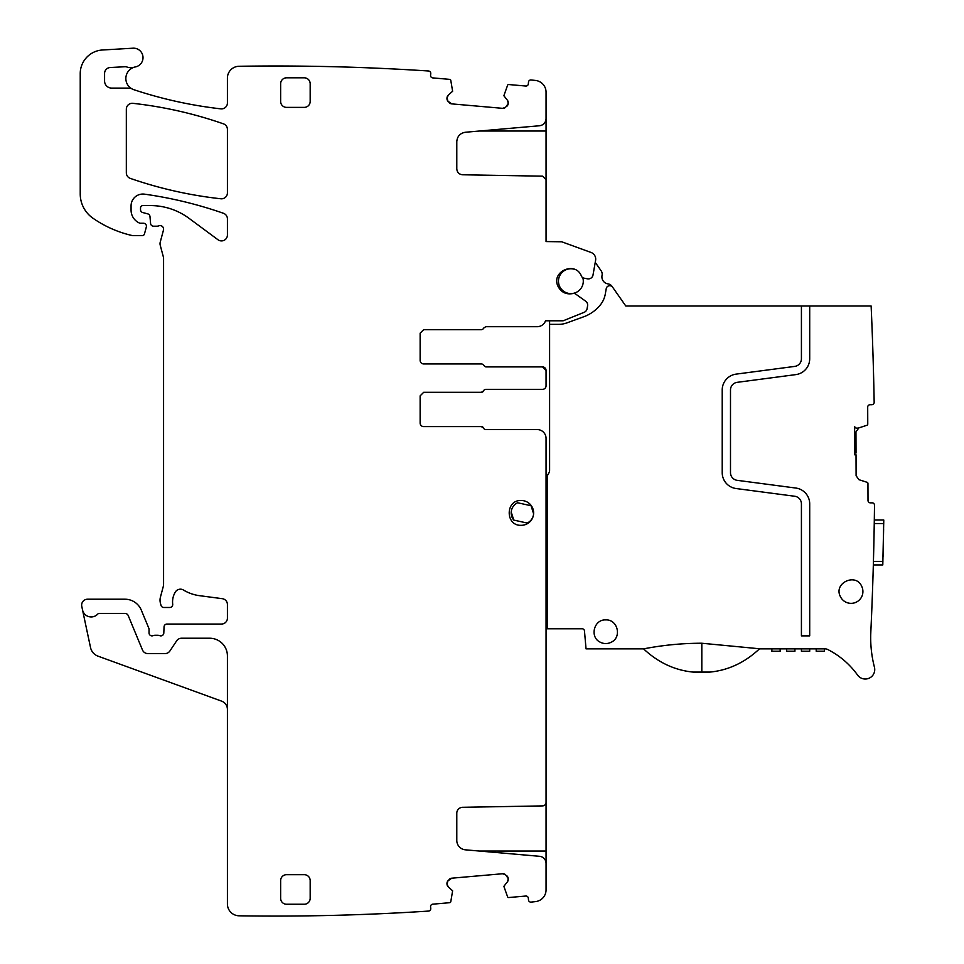 <?xml version="1.0" encoding="UTF-8"?>
<svg xmlns="http://www.w3.org/2000/svg" width="964" height="964" viewBox="0 0 964 964"><rect width="100%" height="100%" fill="white"/><g stroke="black" fill="none" stroke-linecap="round" stroke-linejoin="round"><path stroke-width="1.45" d="M420.135 360.391A3.543 3.543 0 0 0 423.69 363.934A3.543 3.543 0 0 1 420.135 360.391L420.135 333.195L423.69 329.652L481.373 329.652A2.362 2.362 0 0 0 483.567 328.17L485.76 326.7L537.189 326.7A8.869 8.869 0 0 0 545.54 320.783L563.193 320.783L584.184 312.3A4.724 4.724 0 0 0 587.064 308.745L587.582 305.865A4.724 4.724 0 0 0 585.666 301.19L575.749 294.116A3.543 3.543 0 0 0 572.821 293.562C566.097 294.743 561.144 292.309 557.987 286.26C550.721 271.438 575.58 260.69 581.413 276.102A3.543 3.543 0 0 0 584.015 278.174L587.498 278.825A4.724 4.724 0 0 0 593.017 274.993L595.595 260.352A7.097 7.097 0 0 0 591.04 252.46L561.711 241.783L546.058 241.566L546.058 179.714L542.563 176.171L462.599 174.773C459.057 174.376 457.129 172.411 456.791 168.857L456.791 141.672C457.237 136.31 460.117 133.165 465.419 132.249L539.575 125.754C543.551 125.067 545.72 122.717 546.058 118.693L546.058 92.219A11.821 11.821 0 0 0 535.538 80.458A2346.918 2346.918 0 0 0 531.056 79.964A2.362 2.362 0 0 0 528.489 82.121L528.332 83.88A2.362 2.362 0 0 1 525.778 86.037L508.787 84.543A1.181 1.181 0 0 0 507.594 85.266L503.859 95.737L507.305 100.111L508.257 103.136A4.133 4.133 0 0 0 507.305 100.111L508.257 103.136L506.763 106.353A4.133 4.133 0 0 0 508.221 103.546L505.546 107.378L502.521 108.33A4.133 4.133 0 0 0 505.546 107.378L502.521 108.33L451.755 103.883L448.947 102.425A4.133 4.133 0 0 0 451.755 103.883L447.923 101.208L446.971 98.183A4.133 4.133 0 0 0 447.923 101.208L447.007 97.774L448.477 94.966A4.133 4.133 0 0 0 447.007 97.774L448.477 94.966L452.622 91.255L450.766 80.289A1.181 1.181 0 0 0 449.718 79.373L432.728 77.891A2.362 2.362 0 0 1 430.583 75.337L430.739 73.565A2.362 2.362 0 0 0 428.582 70.999A2346.894 2346.894 0 0 0 239.241 66.275A2352.196 2352.196 0 0 0 239.06 66.275A11.821 11.821 0 0 0 227.42 78.096L227.42 102.979A5.917 5.917 0 0 1 220.84 108.86A430.354 430.354 0 0 1 133.972 89.736A11.821 11.821 0 0 1 131.923 88.845A5.917 5.917 0 0 0 129.043 88.098L111.679 88.098A7.097 7.097 0 0 1 104.582 81L104.582 73.433A5.917 5.917 0 0 1 110.173 67.528L124.838 66.745A5.917 5.917 0 0 1 127.067 67.058A11.821 11.821 0 0 0 134.285 67.191A11.821 11.821 0 0 0 131.923 88.845M227.42 709.468A8.869 8.869 0 0 0 221.587 701.129L98.051 656.171A11.821 11.821 0 0 1 90.52 647.519L81.771 606.356A5.917 5.917 0 0 1 87.555 599.21L124.946 599.21A17.738 17.738 0 0 1 141.322 610.164L148.817 628.239A2.952 2.952 0 0 1 149.034 629.359L149.034 632.914A2.952 2.952 0 0 0 153.059 635.674A5.917 5.917 0 0 1 155.18 635.276L157.662 635.276A5.917 5.917 0 0 1 159.795 635.674A2.952 2.952 0 0 0 163.808 633.035L164.049 626.877A2.952 2.952 0 0 1 167.001 624.045L221.515 624.045A5.917 5.917 0 0 0 227.42 618.129L227.42 604.536A5.917 5.917 0 0 0 222.286 598.68L199.56 595.68A41.38 41.38 0 0 1 183.473 590.028A5.917 5.917 0 0 0 175.376 591.98A18.919 18.919 0 0 0 172.701 604.175A2.952 2.952 0 0 1 169.772 607.489L163.844 607.489A2.952 2.952 0 0 1 160.988 605.296L160.434 603.223A11.821 11.821 0 0 1 160.434 597.102L163.181 586.871A11.821 11.821 0 0 0 163.579 583.81L163.579 258.497A5.917 5.917 0 0 0 163.374 256.966L160.229 245.23A5.917 5.917 0 0 1 160.229 242.169L163.47 230.071A3.543 3.543 0 0 0 158.819 225.829A5.917 5.917 0 0 1 156.758 226.203L153.529 226.203A2.952 2.952 0 0 1 150.589 223.503L149.974 216.49A2.952 2.952 0 0 0 147.793 213.888L142.72 212.538A2.952 2.952 0 0 1 140.527 209.682L140.527 207.935A2.362 2.362 0 0 1 142.889 205.573L150.348 205.573A65.022 65.022 0 0 1 189.028 218.322L217.997 239.759A5.917 5.917 0 0 0 227.42 235.011L227.42 218.864A5.917 5.917 0 0 0 223.455 213.285A413.797 413.797 0 0 0 144.528 194.162A11.821 11.821 0 0 0 131.068 205.862L131.068 210.104A14.183 14.183 0 0 0 139.286 222.973A2.952 2.952 0 0 0 140.527 223.25L143.479 223.25A2.952 2.952 0 0 1 146.335 226.962L144.48 233.903A2.362 2.362 0 0 1 142.19 235.662L133.406 235.662A5.917 5.917 0 0 1 132.092 235.517A112.318 112.318 0 0 1 92.893 218.177A29.559 29.559 0 0 1 80.229 193.921L80.229 73.601A23.642 23.642 0 0 1 102.485 49.995L132.996 48.2A9.459 9.459 0 0 1 142.937 56.442A9.459 9.459 0 0 1 135.394 66.926A11.821 11.821 0 0 0 134.285 67.191M82.53 609.923A8.869 8.869 0 0 0 97.677 614.152A2.362 2.362 0 0 1 99.4 613.405L124.946 613.405A3.543 3.543 0 0 1 128.224 615.598L142.455 649.953A5.917 5.917 0 0 0 147.914 653.604L165.001 653.604A5.917 5.917 0 0 0 169.917 650.965L176.629 640.867A5.917 5.917 0 0 1 181.545 638.228L209.694 638.228A17.738 17.738 0 0 1 227.42 655.966L227.42 903.979A11.821 11.821 0 0 0 239.06 915.8A2346.894 2346.894 0 0 0 428.582 911.076A2.362 2.362 0 0 0 430.739 908.51L430.583 906.738A2.362 2.362 0 0 1 432.728 904.184L449.718 902.69A1.181 1.181 0 0 0 450.766 901.786L452.622 890.82L448.477 887.109L447.007 884.301A4.133 4.133 0 0 0 448.477 887.109L447.007 884.301L447.923 880.867A4.133 4.133 0 0 0 446.971 883.88L447.923 880.867L451.755 878.192A4.133 4.133 0 0 0 448.947 879.65L451.755 878.192L502.521 873.746L505.546 874.697A4.133 4.133 0 0 0 502.521 873.746L505.546 874.697L508.221 878.529A4.133 4.133 0 0 0 506.763 875.722L508.257 878.939L507.305 881.964A4.133 4.133 0 0 0 508.257 878.939L507.305 881.964L503.859 886.338L507.594 896.809A1.181 1.181 0 0 0 508.787 897.532L525.778 896.038A2.362 2.362 0 0 1 528.332 898.195L528.489 899.954A2.362 2.362 0 0 0 531.056 902.111A2346.918 2346.918 0 0 0 535.538 901.605A11.821 11.821 0 0 0 546.058 889.856L546.058 863.383A7.097 7.097 0 0 0 539.575 856.309L465.419 849.826A9.459 9.459 0 0 1 456.791 840.403L456.791 813.206A5.917 5.917 0 0 1 462.599 807.302L542.563 805.904A3.543 3.543 0 0 0 546.058 802.361L546.058 438.427A8.869 8.869 0 0 0 537.189 429.558L485.76 429.558L537.189 429.558M485.76 389.36L542.503 389.36L485.76 389.36A2.362 2.362 0 0 0 483.567 390.842L481.373 392.312L423.69 392.312L420.135 395.867L420.135 423.051A3.543 3.543 0 0 0 423.69 426.606L481.373 426.606L483.567 428.076A2.362 2.362 0 0 0 485.76 429.558M542.503 389.36A3.543 3.543 0 0 0 546.058 385.817L546.058 370.441A3.543 3.543 0 0 0 542.503 366.898L546.058 370.441L546.058 374.514M485.76 366.898L542.503 366.898L485.76 366.898L483.567 365.416A2.362 2.362 0 0 0 481.373 363.934L423.69 363.934L481.373 363.934M545.54 320.783C544.009 324.519 541.226 326.495 537.189 326.7L485.76 326.7M280.632 101.473A5.917 5.917 0 0 0 286.537 107.378L304.275 107.378A5.917 5.917 0 0 0 310.179 101.473L310.179 83.735A5.917 5.917 0 0 0 304.275 77.819L286.537 77.819A5.917 5.917 0 0 0 280.632 83.735L280.632 101.473M521.223 525.32A12.412 12.412 0 0 0 533.634 512.908A12.412 12.412 0 0 0 521.223 500.497C505.22 499.738 505.208 526.079 521.223 525.32M310.179 898.34L310.179 880.602A5.917 5.917 0 0 0 304.275 874.685L286.537 874.685A5.917 5.917 0 0 0 280.632 880.602L280.632 898.34A5.917 5.917 0 0 0 286.537 904.244L304.275 904.244A5.917 5.917 0 0 0 310.179 898.34M220.864 198.777A5.917 5.917 0 0 0 227.42 192.896L227.42 129.429A5.917 5.917 0 0 0 223.455 123.85A413.797 413.797 0 0 0 132.899 103.329A5.917 5.917 0 0 0 126.332 109.209L126.332 172.797A5.917 5.917 0 0 0 130.309 178.388A413.797 413.797 0 0 0 220.864 198.777M423.69 329.652L481.373 329.652A2.362 2.362 0 0 0 483.567 328.17M855.767 427.944L854.634 426.811L856.189 428.112L858.213 428.112L866.937 425.269A1.181 1.181 0 0 0 867.757 424.148L867.696 407.097A2.362 2.362 0 0 1 870.058 404.723L871.805 404.711A2.362 2.362 0 0 0 874.167 402.313A3546.881 3546.881 0 0 0 871.131 306.01L625.793 306.01L612.032 286.356A5.917 5.917 0 0 0 608.007 283.886A7.097 7.097 0 0 1 602.054 275.391A5.917 5.917 0 0 0 601.114 270.764L596.065 263.546A30.74 30.74 0 0 0 595.234 262.425L595.595 260.352M591.04 252.46L564.747 242.892M564.627 242.844L561.711 241.783M546.058 115.656L546.058 131.032L479.349 131.032M546.058 180.075L546.058 131.032M546.058 240.385L546.058 241.566M546.058 802L546.058 864.045M546.058 385.817L546.058 381.744M483.567 390.842A2.362 2.362 0 0 1 481.385 392.312L423.69 392.312M423.69 426.606L481.373 426.606A2.362 2.362 0 0 1 482.446 426.859M482.458 426.871A2.362 2.362 0 0 1 483.289 427.582M870.709 635.276L870.841 631.649M871.817 609.26L871.564 615.478L871.817 609.26M710.058 672.077L693.128 672.089A82.796 82.796 0 0 0 710.058 672.077C728.435 670.245 744.907 662.509 759.451 648.868L825.064 648.868A5.917 5.917 0 0 1 827.727 649.507A82.759 82.759 0 0 1 857.586 675.077A9.459 9.459 0 0 0 874.432 667.196A118.235 118.235 0 0 1 870.817 632.143A3546.881 3546.881 0 0 0 872.203 599.391L872.709 585.196A3546.881 3546.881 0 0 0 874.505 505.232A2.362 2.362 0 0 0 872.131 502.847L870.384 502.847A2.362 2.362 0 0 1 868.01 500.497L867.949 483.446A1.181 1.181 0 0 0 867.13 482.313L858.972 479.698L856.104 475.77L856.032 454.803L854.634 454.803L854.634 426.811M873.372 563.88L873.336 564.928L873.372 563.88M882.795 564.928L873.336 564.928L882.795 564.928L883.771 520.006L874.312 520.006L874.3 521.054M809.7 306.01L809.7 358.789A15.966 15.966 0 0 1 795.83 374.61L737.171 382.334A7.688 7.688 0 0 0 730.495 389.95L730.495 472.709A7.688 7.688 0 0 0 737.171 480.325L795.83 488.049A15.966 15.966 0 0 1 809.7 503.871L809.7 635.866L801.421 635.866L801.421 503.871A7.688 7.688 0 0 0 794.746 496.255L736.086 488.531A15.966 15.966 0 0 1 722.217 472.709L722.217 389.95A15.966 15.966 0 0 1 736.086 374.128L794.746 366.404A7.688 7.688 0 0 0 801.421 358.789L801.421 306.01M612.634 287.224A3.543 3.543 0 0 0 606.236 288.646L605.272 294.116A23.642 23.642 0 0 1 600.5 304.72A37.837 37.837 0 0 1 583.822 316.734L566.856 322.904A23.642 23.642 0 0 1 558.759 324.338L549.601 324.338L549.601 470.179A5.917 5.917 0 0 1 548.805 473.131L548.022 474.481A5.917 5.917 0 0 0 547.239 477.445L547.239 628.769L582.111 628.769A2.362 2.362 0 0 1 584.473 630.938L586.04 648.868L643.591 648.868C663.063 645.097 682.476 643.229 701.816 643.241L701.816 671.956M759.451 648.868A82.808 82.808 0 0 0 759.548 648.772L701.816 643.241M605.754 619.912C593.872 619.213 589.402 637.264 600.247 642.193A11.821 11.821 0 0 0 611.272 642.193C622.117 637.264 617.647 619.213 605.754 619.912M861.756 586.449C855.863 572.375 833.197 583.148 840.403 596.608A11.821 11.821 0 0 0 856.165 602.211A11.821 11.821 0 0 0 861.756 586.449M874.252 523.548L883.711 523.548L883.771 520.006L874.312 520.006M549.601 320.783L549.601 324.338M872.336 335.327L872.661 344.329L872.336 335.327M873.047 356.415L873.312 365.428L873.047 356.415M872.42 337.557A3546.881 3546.881 0 0 0 872.107 329.266A3546.881 3546.881 0 0 1 872.42 337.557M854.634 453.032L856.032 453.02L855.96 431.896L858.804 427.944M693.128 672.089C674.667 670.269 658.159 662.533 643.591 648.868L646.543 651.628M854.634 454.647L856.032 454.803M883.626 528.875L883.626 528.875A3556.341 3556.341 0 0 1 883.036 556.059L883.024 556.65M809.7 651.242L809.7 648.868L809.7 651.242L801.421 651.242L801.421 648.868L801.421 651.242M816.207 648.868L816.207 651.242L816.207 648.868M824.485 651.242L824.485 648.868L824.485 651.242L816.207 651.242M780.141 651.242L780.141 648.868L780.141 651.242L771.875 651.242L771.875 648.868L771.875 651.242M786.648 648.868L786.648 651.242L786.648 648.868M794.926 651.242L794.926 648.868L794.926 651.242L786.648 651.242M546.058 499.316L547.239 499.316M546.058 615.177L547.239 615.177M511.209 512.017L513.752 520.078L527.212 523.054A11.231 11.231 0 0 0 531.056 505.738L517.596 502.762A11.231 11.231 0 0 0 513.752 520.078M533.598 513.8L531.056 505.738L517.596 502.762M574.026 269.173A12.412 12.412 0 0 0 558.469 281.175A12.412 12.412 0 0 0 570.881 293.598A12.412 12.412 0 0 0 582.798 277.704M479.349 851.043L546.058 851.043M882.904 561.385L873.432 561.385"/></g></svg>
